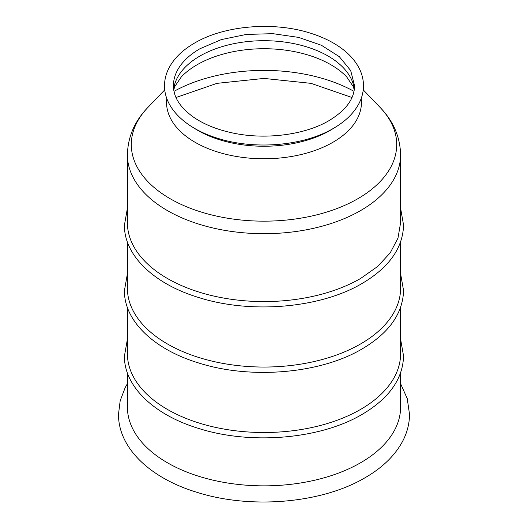 <?xml version="1.0" encoding="UTF-8"?>
<svg xmlns="http://www.w3.org/2000/svg" width="528" height="528" viewBox="0 0 528 528"><rect width="100%" height="100%" fill="white"/><g stroke="black" fill="none" stroke-linecap="round" stroke-linejoin="round"><path stroke-width="0.79" d="M400.6 372.946L400.6 406.989A136.6 78.87 180 0 1 360.591 462.759A136.6 78.87 180 0 1 211.721 479.853A136.6 78.87 180 0 1 127.4 406.989L127.4 372.946M400.6 307.481L400.6 353.648A136.6 78.87 180 0 1 360.591 409.411A136.6 78.87 180 0 1 211.721 426.512A136.6 78.87 180 0 1 127.4 353.648L127.4 307.481M400.6 242.015L400.6 288.182A136.6 78.87 180 0 1 360.591 343.946A136.6 78.87 180 0 1 211.721 361.046A136.6 78.87 180 0 1 127.4 288.182L127.4 242.015M400.6 222.71L397.98 238.102L390.205 252.892L377.579 266.528L360.591 278.48A136.6 78.87 180 0 1 211.721 295.574A136.6 78.87 180 0 1 127.4 222.71L127.4 154.823A136.6 78.87 180 0 0 211.721 227.687A136.6 78.87 180 0 0 360.591 210.586A136.6 78.87 180 0 0 400.6 154.823L400.6 222.71M176.009 97.508L217.001 83.351L264 78.421L310.999 83.351L351.991 97.508M174.009 91.344A129.736 74.903 180 0 1 353.991 91.344M173.745 89.866L174.676 86.724L181.355 76.844A94.472 54.542 180 0 1 197.195 64.7A94.472 54.542 180 0 1 346.645 76.844L353.324 86.724L354.255 89.866M173.659 89.258A90.572 52.292 180 0 1 199.954 56.014A90.572 52.292 180 0 1 295.654 43.996A90.572 52.292 180 0 1 354.341 89.258M199.954 48.741L221.305 39.6L246.332 34.432L272.877 33.673L298.663 37.402L321.46 45.296L339.306 56.668L350.671 70.534L354.572 85.714C354.493 98.69 345.959 110.339 328.97 120.655C304.326 135.28 263.485 140.257 230.327 132.455C215.747 129.109 203.504 124.027 193.604 117.223C180.16 107.567 173.435 97.066 173.428 85.714A90.572 52.292 180 0 1 199.954 48.741M334.488 127.743L330.145 130.429A93.542 54.008 180 0 1 193.512 127.743M361.192 98.498A97.442 56.258 180 0 1 332.904 142.296A97.442 56.258 180 0 1 223.516 153.688A97.442 56.258 180 0 1 166.808 98.498M363.244 89.859L380.094 107.428A132.706 76.619 180 0 1 357.839 198.719A132.706 76.619 180 0 1 184.16 205.742A132.706 76.619 180 0 1 147.906 107.428C134.666 121.09 127.829 136.891 127.4 154.823M127.4 383.678L125.195 387.605L120.193 400.693L118.49 414.262C118.292 448.351 150.751 478.381 196.951 492.32C250.661 509.421 321.684 503.435 365.046 477.748C382.523 467.676 395.109 455.4 402.805 440.926C407.24 432.359 409.477 423.469 409.51 414.262L407.24 398.607L400.6 383.678M363.482 85.714C363.462 79.761 362.043 73.979 359.218 68.376C354.532 59.281 346.856 51.401 336.191 44.728C328.66 40.036 320.08 36.181 310.451 33.178C273.517 21.298 224.334 25.41 194.575 43.065C182.497 50.041 173.897 58.483 168.782 68.376C165.957 73.979 164.538 79.761 164.518 85.714C164.327 108.451 186.404 128.971 218.282 138.481C255.13 150.097 303.857 145.9 333.425 128.37C345.385 121.453 353.938 113.111 359.08 103.323C361.997 97.64 363.462 91.773 363.482 85.714M127.4 339.194L124.43 356.07C124.047 386.47 154.117 415.008 198.7 428.452C250.793 445.111 320.39 439.19 362.076 414.407C389.004 398.528 402.838 379.078 403.57 356.07L400.6 339.194M127.4 273.728L124.43 290.605C124.047 321.004 154.117 349.536 198.7 362.987C250.793 379.639 320.39 373.725 362.076 348.942C389.004 333.056 402.838 313.612 403.57 290.605L400.6 273.728M164.756 89.859L147.906 107.428M380.094 107.428C393.334 121.09 400.171 136.891 400.6 154.823M127.4 208.263L124.43 225.139C124.047 255.539 154.117 284.071 198.7 297.521C250.793 314.173 320.39 308.253 362.076 283.477C389.004 267.59 402.838 248.147 403.57 225.139L400.6 208.263"/></g></svg>
